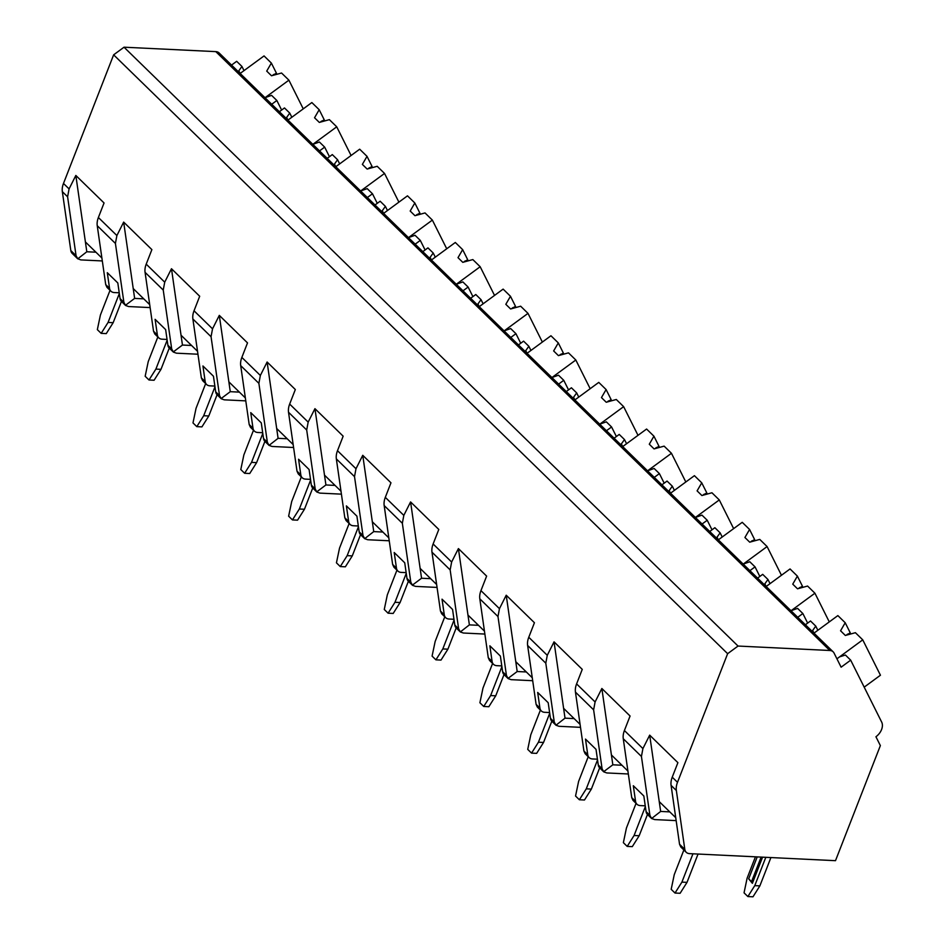 <?xml version="1.0" encoding="UTF-8"?>
<svg xmlns="http://www.w3.org/2000/svg" width="944" height="944" viewBox="0 0 944 944"><rect width="100%" height="100%" fill="white"/><g stroke="black" fill="none" stroke-linecap="round" stroke-linejoin="round"><path stroke-width="1.42" d="M113.634 54.835L727.635 653.685L677.497 782.305A18.514 12.815 134.3 0 0 676.352 790.517L684.813 849.399A9.251 6.407 134.3 0 0 686.217 852.267A9.251 6.407 134.3 0 0 689.557 853.636L835.499 860.68L880.363 745.595L875.938 736.757A12.036 8.331 134.3 0 0 881.661 722.066L850.686 660.163L841.116 667.184L834.059 653.071A9.251 6.407 134.3 0 0 833.163 651.844L219.161 52.994A9.251 6.407 134.3 0 0 215.81 51.625L124.03 47.2L113.634 54.835L63.484 183.455A18.514 12.815 134.3 0 0 62.339 191.656L70.812 250.538A9.251 6.407 134.3 0 0 72.204 253.417L77.55 258.632M238.242 71.602L241.935 66.446L236.673 61.313L231.551 65.077M95.934 252.201L86.813 251.765L77.762 258.833L76.063 255.671L67.602 196.789L69.077 188.906L75.839 175.454L104.052 202.972L98.388 217.509A18.514 12.815 134.3 0 0 97.244 225.71L105.716 284.592L106.967 287.33L110.932 291.2A9.251 6.407 134.3 0 0 114.283 292.557L119.227 292.793M676.152 820.619L654.652 819.581L651.608 818.507L649.909 815.345L641.436 756.463L642.911 748.58L649.684 735.14L677.898 762.658L672.234 777.183A18.514 12.815 134.3 0 0 671.09 785.384L679.55 844.266L680.813 847.004L686.217 852.267M628.338 773.986L606.827 772.947L603.782 771.873L602.083 768.711L593.623 709.829L595.098 701.947L601.859 688.495L630.073 716.012L624.409 730.538A18.514 12.815 134.3 0 0 623.264 738.739L631.737 797.621L632.987 800.359L636.952 804.229A9.251 6.407 134.3 0 0 640.303 805.586L645.248 805.834M580.513 727.34L559.013 726.302L555.969 725.228L554.27 722.066L545.797 663.184L547.272 655.301L554.045 641.861L582.259 669.379L576.595 683.904A18.514 12.815 134.3 0 0 575.451 692.105L583.911 750.987L585.174 753.725L589.139 757.595A9.251 6.407 134.3 0 0 592.49 758.952L597.434 759.188M532.699 680.707L511.188 679.668L508.143 678.594L506.444 675.432L497.984 616.55L499.459 608.668L506.22 595.216L534.434 622.733L528.77 637.259A18.514 12.815 134.3 0 0 527.625 645.46L536.098 704.342L537.348 707.08L541.313 710.95A9.251 6.407 134.3 0 0 544.664 712.307L549.609 712.555M484.874 634.061L463.374 633.023L460.33 631.949L458.631 628.787L450.158 569.905L451.633 562.022L458.406 548.582L486.62 576.1L480.956 590.625A18.514 12.815 134.3 0 0 479.812 598.826L488.272 657.708L489.535 660.446L493.5 664.316A9.251 6.407 134.3 0 0 496.851 665.673L501.795 665.909M437.06 587.428L415.549 586.389L412.504 585.315L410.805 582.153L402.345 523.271L403.82 515.389L410.581 501.937L438.795 529.454L433.131 543.98A18.514 12.815 134.3 0 0 431.986 552.181L440.459 611.063L441.709 613.801L445.674 617.671A9.251 6.407 134.3 0 0 449.025 619.028L453.97 619.276M389.235 540.782L367.735 539.744L364.679 538.67L362.992 535.508L354.519 476.626L355.994 468.743L362.756 455.303L390.969 482.809L385.305 497.346A18.514 12.815 134.3 0 0 384.173 505.547L392.633 564.429L393.896 567.167L397.861 571.037A9.251 6.407 134.3 0 0 401.2 572.394L406.144 572.63M341.409 494.149L319.91 493.11L316.865 492.036L315.166 488.874L306.694 429.992L308.169 422.11L314.942 408.658L343.156 436.175L337.492 450.701A18.514 12.815 134.3 0 0 336.347 458.902L344.82 517.784L346.07 520.522M293.596 447.503L272.096 446.465L269.04 445.391L267.353 442.229L258.88 383.347L260.355 375.464L267.117 362.012L295.33 389.53L289.666 404.067A18.514 12.815 134.3 0 0 288.522 412.268L296.994 471.15L298.245 473.888L302.222 477.758A9.251 6.407 134.3 0 0 305.561 479.115L310.505 479.351M245.77 400.87L224.271 399.831L221.226 398.757L219.527 395.595L211.055 336.713L212.53 328.831L219.303 315.379L247.517 342.896L241.853 357.422A18.514 12.815 134.3 0 0 240.708 365.623L249.181 424.505L250.431 427.243M197.957 354.224L176.457 353.186L173.401 352.112L171.702 348.95L163.241 290.068L164.716 282.185L171.478 268.733L199.691 296.251L194.027 310.788A18.514 12.815 134.3 0 0 192.883 318.989L201.355 377.871L202.606 380.609L206.583 384.479A9.251 6.407 134.3 0 0 209.922 385.836L214.866 386.072M150.131 307.591L128.632 306.552L125.587 305.478L123.888 302.316L115.416 243.434L116.891 235.552L123.664 222.1L151.878 249.617L146.214 264.143A18.514 12.815 134.3 0 0 145.069 272.344L153.53 331.226L154.792 333.964M86.813 251.765L75.839 175.454M102.318 260.945L80.806 259.907L77.597 258.68M833.163 651.844A9.251 6.407 134.3 0 0 829.823 650.487L738.043 646.05L727.635 653.685M124.03 47.2L738.043 646.05M286.056 118.248L289.749 113.079L284.486 107.946L279.365 111.711M281.631 110.059L276.84 100.489L271.719 104.253M850.686 660.163L845.423 655.03L839.57 656.871L836.927 658.818L862.745 639.843L880.445 675.22L864.185 687.149M812.076 631.276L815.769 626.12L810.507 620.987L805.385 624.751M802.766 587.369A11.104 1.876 53.7 0 1 802.435 586.177L797.385 576.111L792.748 584.147L797.527 588.808L807.58 586.047L814.92 593.21L791.025 610.744L797.597 608.396L802.86 613.529L797.739 617.282M764.262 584.643L767.956 579.474L762.693 574.341L757.572 578.106M754.952 540.735A11.104 1.876 53.7 0 1 754.61 539.543L749.571 529.466L744.922 537.502L749.701 542.175L759.767 539.413L767.094 546.564L743.211 564.099L749.784 561.751L755.047 566.884L749.914 570.648M716.437 537.997L720.13 532.841L714.868 527.708L709.746 531.472M707.127 494.09A11.104 1.876 53.7 0 1 706.796 492.898L701.746 482.832L697.097 490.868L701.888 495.529L711.941 492.768L719.281 499.931L695.386 517.465L701.958 515.117L707.221 520.25L702.1 524.003M668.623 491.364L672.317 486.195L667.054 481.062L661.921 484.827M659.313 447.456A11.104 1.876 53.7 0 1 658.971 446.264L653.932 436.187L649.283 444.223L654.062 448.896L664.128 446.134L671.455 453.285L647.572 470.82L654.145 468.472L659.396 473.605L654.275 477.369M620.798 444.718L624.491 439.562L619.229 434.429L614.107 438.193M611.488 400.811A11.104 1.876 53.7 0 1 611.146 399.619L606.107 389.553L601.458 397.589L606.249 402.25L616.302 399.489L623.642 406.652L599.747 424.186L606.319 421.838L611.582 426.971L606.461 430.724M572.984 398.085L576.678 392.916L571.415 387.783L566.282 391.548M563.674 354.177A11.104 1.876 53.7 0 1 563.332 352.985L558.293 342.908L553.644 350.944L558.423 355.617L568.489 352.855L575.816 360.006L551.921 377.541L558.506 375.193L563.757 380.326L558.636 384.09M525.159 351.439L528.852 346.283L523.59 341.15L518.468 344.914M515.849 307.532A11.104 1.876 53.7 0 1 515.507 306.34L510.468 296.274L505.819 304.31L510.598 308.971L520.663 306.21L528.003 313.373L504.108 330.907L510.68 328.559L515.943 333.692L510.81 337.445M477.345 304.806L481.027 299.637L475.776 294.504L470.643 298.269M468.035 260.898A11.104 1.876 53.7 0 1 467.693 259.706L462.654 249.629L458.005 257.665L462.784 262.338L472.838 259.576L480.177 266.727L456.282 284.262L462.855 281.914L468.118 287.047L462.997 290.811M429.52 258.16L433.213 253.004L427.951 247.871L422.829 251.635M420.21 214.253A11.104 1.876 53.7 0 1 419.868 213.061L414.829 202.995L410.18 211.031L414.959 215.692L425.024 212.931L432.364 220.094L408.469 237.628L415.041 235.28L420.304 240.413L415.171 244.166M381.706 211.527L385.388 206.358L380.137 201.225L375.004 204.99M372.396 167.619A11.104 1.876 53.7 0 1 372.054 166.427L367.015 156.35L362.366 164.386L367.145 169.059L377.199 166.297L384.538 173.448L360.643 190.983L367.216 188.635L372.479 193.768L367.358 197.532M333.881 164.881L337.574 159.725L332.312 154.592L327.19 158.356M324.571 120.974A11.104 1.876 53.7 0 1 324.229 119.782L319.19 109.716L314.541 117.752L319.32 122.413L329.385 119.652L336.725 126.815L312.83 144.349L319.402 142.001L324.665 147.122L319.532 150.887M276.84 100.489L271.577 95.356L265.016 97.716L288.899 80.169L303.26 108.867M812.796 630.757L813.988 633.129L837.871 615.594L845.21 622.745L840.561 630.781L845.34 635.454L855.406 632.692L862.745 639.843M815.769 626.12L817.858 630.285M241.935 66.446L244.012 70.611M807.651 623.087L802.86 613.529M767.956 579.474L770.033 583.64M759.826 576.454L755.047 566.884M720.13 532.841L722.219 537.006M712.012 529.808L707.221 520.25M672.317 486.195L674.394 490.361M664.187 483.175L659.396 473.605M624.491 439.562L626.58 443.727M616.373 436.529L611.582 426.971M576.678 392.916L578.755 397.082M568.548 389.896L563.757 380.326M528.852 346.283L530.941 350.448M520.722 343.25L515.943 333.692M481.027 299.637L483.116 303.803M472.909 296.617L468.118 287.047M433.213 253.004L435.302 257.169M425.083 249.971L420.304 240.413M385.388 206.358L387.477 210.524M377.27 203.338L372.479 193.768M337.574 159.725L339.663 163.89M329.444 156.692L324.665 147.122M289.749 113.079L291.838 117.245M850.591 634.014A11.104 1.876 53.7 0 1 850.249 632.822L845.21 622.745M850.249 632.822L846.308 635.182M238.95 71.083L240.142 73.455L264.037 55.92L271.365 63.071L266.715 71.107L271.506 75.768L281.56 73.018L288.899 80.169M276.745 74.34A11.104 1.876 53.7 0 1 276.415 73.148L271.365 63.071M276.415 73.148L272.462 75.508M764.97 584.112L766.162 586.495L790.057 568.949L797.385 576.111M814.92 593.21L829.28 621.895M802.435 586.177L798.482 588.549M717.157 537.478L718.349 539.85L742.232 522.315L749.571 529.466M767.094 546.564L781.455 575.262M754.61 539.543L750.669 541.903M669.331 490.833L670.523 493.216L694.418 475.67L701.746 482.832M719.281 499.931L733.641 528.616M706.796 492.898L702.843 495.27M621.518 444.199L622.698 446.571L646.593 429.036L653.932 436.187M671.455 453.285L685.816 481.983M658.971 446.264L655.03 448.624M573.692 397.554L574.884 399.937L598.767 382.391L606.107 389.553M623.642 406.652L638.002 435.337M611.146 399.619L607.204 401.991M525.879 350.92L527.059 353.292L550.954 335.757L558.293 342.908M575.816 360.006L590.177 388.704M563.332 352.985L559.379 355.345M478.053 304.275L479.245 306.658L503.128 289.112L510.468 296.274M528.003 313.373L542.363 342.058M515.507 306.34L511.565 308.712M430.24 257.641L431.42 260.013L455.315 242.478L462.654 249.629M480.177 266.727L494.538 295.425M467.693 259.706L463.74 262.066M382.414 210.996L383.606 213.368M383.606 213.379L407.489 195.833L414.829 202.995M432.364 220.094L446.724 248.779M419.868 213.061L415.926 215.433M334.589 164.362L335.781 166.734L359.676 149.199L367.015 156.35M384.538 173.448L398.899 202.146M372.054 166.427L368.101 168.787M286.775 117.717L287.967 120.089M287.955 120.1L311.85 102.554L319.19 109.716M336.725 126.815L351.085 155.5M324.229 119.782L320.287 122.154M125.375 305.278L121.457 301.455A9.251 6.407 134.3 0 1 120.065 298.575L117.811 282.952L107.297 272.686L109.539 288.321A9.251 6.407 134.3 0 0 110.932 291.2M636.055 803.356L626.438 828.018L623.37 842.662L627.194 846.402L632.291 846.638L639.182 835.735L647.466 814.483A9.251 6.407 134.3 0 1 646.085 811.616L643.832 795.993L633.318 785.727L635.56 801.362A9.251 6.407 134.3 0 0 636.952 804.229M588.23 756.71L578.613 781.384L575.545 796.028L579.368 799.757L584.478 800.005L591.369 789.09L599.652 767.85A9.251 6.407 134.3 0 1 598.26 764.982L596.018 749.347L585.492 739.093L587.746 754.716A9.251 6.407 134.3 0 0 589.139 757.595M540.416 710.077L530.799 734.739L527.731 749.383L531.555 753.123L536.652 753.359L543.543 742.456L551.827 721.204A9.251 6.407 134.3 0 1 550.446 718.337L548.193 702.714L537.679 692.448L539.921 708.071A9.251 6.407 134.3 0 0 541.313 710.95M492.591 663.431L482.974 688.105L479.906 702.749L483.729 706.478L488.827 706.726L495.73 695.811L504.013 674.571A9.251 6.407 134.3 0 1 502.621 671.703L500.379 656.068L489.853 645.802L492.095 661.437A9.251 6.407 134.3 0 0 493.5 664.316M444.777 616.786L435.16 641.46L432.081 656.104L435.916 659.844L441.013 660.08L447.904 649.177L456.188 627.925A9.251 6.407 134.3 0 1 454.807 625.058L452.554 609.435L442.028 599.169L444.282 614.792A9.251 6.407 134.3 0 0 445.674 617.671M396.952 570.152L387.335 594.826L384.267 609.47L388.09 613.199L393.188 613.447L400.091 602.532L408.374 581.292A9.251 6.407 134.3 0 1 406.982 578.424L404.728 562.789L394.214 552.523L396.456 568.158A9.251 6.407 134.3 0 0 397.861 571.037M349.138 523.507L339.51 548.181L336.442 562.825L340.277 566.565L345.374 566.801L352.265 555.898L360.549 534.646A9.251 6.407 134.3 0 1 359.157 531.779L356.915 516.156L346.389 505.89L348.643 521.513A9.251 6.407 134.3 0 0 350.035 524.392A9.251 6.407 134.3 0 0 353.386 525.749L358.331 525.997M301.313 476.873L291.696 501.547L288.628 516.191L292.451 519.92L297.549 520.168L304.452 509.253L312.735 488.013A9.251 6.407 134.3 0 1 311.343 485.133L309.089 469.51L298.575 459.244L300.817 474.879A9.251 6.407 134.3 0 0 302.222 477.758M253.499 430.228L243.871 454.902L240.803 469.546L244.626 473.274L249.735 473.522L256.626 462.619L264.91 441.367A9.251 6.407 134.3 0 1 263.518 438.5L261.276 422.865L250.75 412.611L253.004 428.234A9.251 6.407 134.3 0 0 254.396 431.113A9.251 6.407 134.3 0 0 257.747 432.47L262.692 432.718M221.014 398.557L217.096 394.734A9.251 6.407 134.3 0 1 215.704 391.854L213.45 376.231L202.936 365.965L205.178 381.6A9.251 6.407 134.3 0 0 206.583 384.479M157.849 336.949L148.232 361.623L145.164 376.267L148.987 379.995L154.096 380.243L160.987 369.34L169.271 348.088A9.251 6.407 134.3 0 1 167.879 345.221L165.637 329.586L155.111 319.332L157.365 334.955A9.251 6.407 134.3 0 0 158.757 337.834A9.251 6.407 134.3 0 0 162.108 339.191L167.053 339.439M669.78 811.875L660.658 811.439L651.608 818.507L647.478 814.495M621.954 765.242L612.833 764.805L603.617 771.72M574.129 718.596L565.019 718.16L555.969 725.228L551.839 721.216M526.315 671.963L517.194 671.526L507.978 678.441M478.49 625.317L469.38 624.881L460.33 631.949L456.2 627.937M430.676 578.684L421.555 578.247L412.339 585.162M382.851 532.038L373.741 531.602L364.679 538.67L360.561 534.658M335.037 485.405L325.916 484.968L316.7 491.883M287.212 438.759L278.091 438.323L269.04 445.391L264.922 441.379M239.398 392.126L230.277 391.677L221.061 398.604M191.573 345.48L182.452 345.044L173.236 351.959M143.748 298.847L134.638 298.398L125.422 305.325M675.739 817.693L659.242 801.609L649.684 735.14M660.658 811.439L659.242 801.609M101.893 258.019L85.397 241.935M121.446 301.443L113.162 322.695L106.271 333.61L101.173 333.362L97.35 329.633L100.418 314.989L110.035 290.315M101.173 333.362L108.064 322.447L113.162 322.695M119.333 293.537L108.064 322.447M627.913 771.059L611.417 754.964L601.859 688.495M612.833 764.805L611.417 754.964M627.194 846.402L634.085 835.487L639.182 835.735M645.354 806.577L634.085 835.487M580.1 724.414L563.603 708.33L554.045 641.861M565.019 718.16L563.603 708.33M579.368 799.757L586.271 788.842L591.369 789.09M597.54 759.944L586.271 788.842M532.274 677.768L515.778 661.685L506.22 595.216M517.194 671.526L515.778 661.685M531.555 753.123L538.446 742.208L543.543 742.456M549.715 713.298L538.446 742.208M484.449 631.135L467.964 615.051L458.406 548.582M469.38 624.881L467.964 615.051M483.729 706.478L490.632 695.563L495.73 695.811M501.901 666.653L490.632 695.563M436.635 584.489L420.139 568.406L410.581 501.937M421.555 578.247L420.139 568.406M435.916 659.844L442.807 648.929L447.904 649.177M454.076 620.019L442.807 648.929M388.81 537.856L372.325 521.772L362.756 455.303M373.741 531.602L372.325 521.772M388.09 613.199L394.981 602.284L400.091 602.532M406.262 573.374L394.981 602.284M340.996 491.21L324.5 475.127L314.942 408.658M325.916 484.968L324.5 475.127M340.277 566.565L347.168 555.65L352.265 555.898M358.437 526.74L347.168 555.65M293.171 444.577L276.686 428.493L267.117 362.012M278.091 438.323L276.686 428.493M292.451 519.92L299.342 509.005L304.452 509.253M310.611 480.095L299.342 509.005M245.357 397.931L228.861 381.848L219.303 315.379M230.277 391.677L228.861 381.848M244.626 473.274L251.529 462.371L256.626 462.619M262.798 433.461L251.529 462.371M197.532 351.298L181.036 335.214L171.478 268.733M182.452 345.044L181.036 335.214M217.085 394.734L208.801 415.974L201.91 426.889L196.812 426.641L192.989 422.912L196.057 408.268L205.674 383.594M196.812 426.641L203.703 415.726L208.801 415.974M214.972 386.816L203.703 415.726M149.718 304.652L133.222 288.569L123.664 222.1M134.638 298.398L133.222 288.569M148.987 379.995L155.89 369.092L160.987 369.34M167.159 340.182L155.89 369.092M770.918 857.553L759.873 885.885L752.982 896.8L747.872 896.552L754.775 885.637L765.82 857.305M759.873 885.885L754.775 885.637M747.872 896.552L744.049 892.823L747.117 878.18L755.448 856.81M757.23 856.892L748.675 878.84L752.38 883.313L762.575 857.152M698.053 854.037L687.008 882.369L680.117 893.284L675.007 893.036L671.184 889.307L674.252 874.663L683.869 849.989M675.007 893.036L681.91 882.121L687.008 882.369M692.955 853.789L681.91 882.121M748.675 878.84L751.542 881.637L761.124 857.081M751.542 881.637L752.38 883.313M63.484 183.455L69.077 188.906M672.234 777.183L677.497 782.305M624.409 730.538L642.911 748.58M576.595 683.904L595.098 701.947M528.77 637.259L547.272 655.301M480.956 590.625L499.459 608.668M433.131 543.98L451.633 562.022M385.305 497.346L403.82 515.389M337.492 450.701L355.994 468.743M289.666 404.067L308.169 422.11M241.853 357.422L260.355 375.464M194.027 310.788L212.53 328.831M146.214 264.143L164.716 282.185M98.388 217.509L116.891 235.552M671.09 785.384L676.352 790.517M623.264 738.739L641.436 756.463M575.451 692.105L593.623 709.829M527.625 645.46L545.797 663.184M479.812 598.826L497.984 616.55M431.986 552.181L450.158 569.905M384.173 505.547L402.345 523.271M336.347 458.902L354.519 476.626M288.522 412.268L306.694 429.992M240.708 365.623L258.88 383.347M192.883 318.989L211.055 336.713M145.069 272.344L163.241 290.068M62.339 191.656L67.602 196.789M97.244 225.71L115.416 243.434M215.81 51.625L829.823 650.487M679.55 844.266L684.813 849.399M70.812 250.538L76.063 255.671M631.737 797.621L635.56 801.362M646.085 811.616L649.909 815.345M583.911 750.987L587.746 754.716M598.26 764.982L602.083 768.711M536.098 704.342L539.921 708.071M550.446 718.337L554.27 722.066M488.272 657.708L492.095 661.437M502.621 671.703L506.444 675.432M440.459 611.063L444.282 614.792M454.807 625.058L458.631 628.787M392.633 564.429L396.456 568.158M406.982 578.424L410.805 582.153M344.82 517.784L348.643 521.513M359.157 531.779L362.992 535.508M296.994 471.15L300.817 474.879M311.343 485.133L315.166 488.874M249.181 424.505L253.004 428.234M263.518 438.5L267.353 442.229M201.355 377.871L205.178 381.6M215.704 391.854L219.527 395.595M153.53 331.226L157.365 334.955M167.879 345.221L171.702 348.95M105.716 284.592L109.539 288.321M120.065 298.575L123.888 302.316M846.803 634.734L847.7 634.073M272.969 75.06L273.854 74.399M798.99 588.088L799.875 587.439M751.164 541.455L752.061 540.794M703.339 494.809L704.236 494.16M655.525 448.176L656.422 447.515M607.7 401.53L608.597 400.881M559.886 354.897L560.783 354.236M512.061 308.251L512.958 307.602M464.247 261.618L465.144 260.957M416.422 214.972L417.319 214.323M368.608 168.339L369.505 167.678M320.783 121.693L321.68 121.044M599.652 767.85L603.57 771.673M504.013 674.571L507.931 678.394M408.374 581.292L412.292 585.115M346.059 520.522L350.035 524.392M312.735 488.013L316.653 491.836M250.42 427.243L254.396 431.113M169.283 348.1L173.189 351.911M154.781 333.964L158.757 337.834"/></g></svg>
